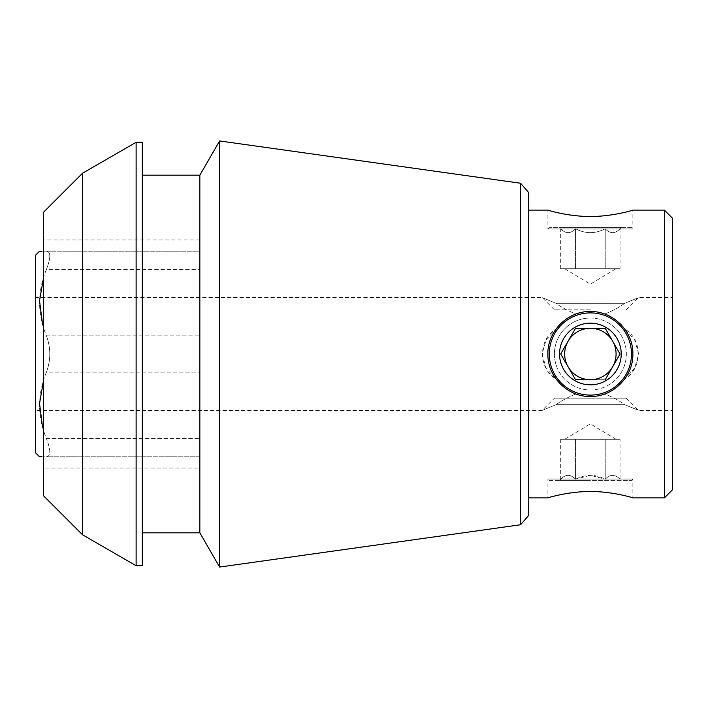 <?xml version="1.0" encoding="UTF-8"?>
<svg xmlns="http://www.w3.org/2000/svg" width="708" height="708" viewBox="0 0 708 708"><rect width="100%" height="100%" fill="white"/><g stroke="black" fill="none" stroke-linecap="round" stroke-linejoin="round"><path stroke-width="0.53" stroke-dasharray="3.54 2.66" d="M35.4 255.34L35.4 452.66M542.08 354L546.169 368.302L556.01 378.975C561.09 385.949 567.745 390.94 575.976 393.967C567.719 397.338 561.063 400.914 556.01 404.711C538.036 412.083 538.036 412.083 556.01 404.711C538.036 412.083 538.036 412.083 556.01 404.711C561.09 400.905 567.745 397.321 575.976 393.967C567.736 390.931 561.081 385.931 556.01 378.975C538.036 368.567 538.045 339.424 556.01 329.025C561.09 322.051 567.745 317.06 575.976 314.033C567.736 310.67 561.081 307.086 556.01 303.289C538.036 295.917 538.036 295.917 556.01 303.289C538.036 295.917 538.036 295.917 556.01 303.289C561.09 307.095 567.745 310.679 575.976 314.033C567.719 317.078 561.063 322.078 556.01 329.025L546.169 339.707L542.08 354M672.6 218.338L672.6 489.662M638.687 354L634.589 339.698L624.748 329.025C619.668 322.051 613.013 317.06 604.791 314.033C613.04 310.662 619.695 307.086 624.748 303.289C642.722 295.917 642.722 295.917 624.748 303.289C642.722 295.917 642.722 295.917 624.748 303.289C619.668 307.095 613.013 310.679 604.791 314.033C613.04 317.078 619.695 322.078 624.748 329.025C642.731 339.433 642.714 368.576 624.748 378.975C619.668 385.949 613.013 390.94 604.791 393.967C613.031 397.33 619.686 400.914 624.748 404.711C642.722 412.083 642.722 412.083 624.748 404.711C642.722 412.083 642.722 412.083 624.748 404.711C619.668 400.905 613.013 397.321 604.791 393.967C613.031 390.931 619.686 385.931 624.748 378.975L634.598 368.293L638.687 354M590.384 311.511C567.666 311.016 547.373 331.282 547.895 353.973C547.39 376.709 567.674 397.02 590.366 396.489C613.057 397.011 633.368 376.736 632.864 354.009C633.403 331.3 613.101 311.007 590.384 311.511A42.489 42.489 0 0 0 547.895 354A42.489 42.489 0 0 0 590.384 396.489A42.489 42.489 0 0 0 632.864 354A42.489 42.489 0 0 0 556.01 329.025A42.489 42.489 0 0 1 624.748 329.025A42.489 42.489 0 0 0 590.384 311.511M604.791 314.033C595.18 310.697 585.578 310.697 575.976 314.033C585.578 310.697 595.18 310.697 604.791 314.033M604.791 393.967C595.18 397.303 585.578 397.303 575.976 393.967C585.578 397.303 595.18 397.303 604.791 393.967M624.748 378.975A42.489 42.489 0 0 1 556.01 378.975A42.489 42.489 0 0 0 624.748 378.975M589.976 396.489A42.489 42.489 0 0 1 560.683 384.382M560.355 384.055A42.489 42.489 0 0 1 560.347 323.945M561.09 323.22A42.489 42.489 0 0 1 588.861 311.538M590.348 311.511A42.489 42.489 0 0 1 620.42 323.954M621.235 324.795A42.489 42.489 0 0 1 620.482 383.984M620.438 384.028A42.489 42.489 0 0 1 590.392 396.489M631.492 480.413L632.864 479.033L632.864 497.883C633.394 497.928 613.101 491.511 590.384 491.467C567.657 491.511 547.355 497.928 547.895 497.883L547.895 479.033L632.864 479.033L547.895 479.033L549.275 480.413L631.492 480.413L549.275 480.413M556.01 404.711L624.748 404.711L556.01 404.711M556.01 303.289L624.748 303.289L556.01 303.289M549.275 227.587L547.895 228.967L547.895 210.117C547.373 210.072 567.666 216.489 590.384 216.533C613.11 216.489 633.403 210.072 632.864 210.117L632.864 228.967L547.895 228.967L632.864 228.967L631.492 227.587L549.275 227.587L631.492 227.587M199.842 456.775L46.436 456.775C37.329 456.775 37.329 456.775 46.436 456.775C50.879 456.306 50.879 450.244 46.436 438.606C50.879 450.208 50.879 456.271 46.436 456.775L199.842 456.775L199.842 251.225L46.436 251.225C50.879 251.694 50.879 257.756 46.436 269.394C50.879 257.792 50.879 251.729 46.436 251.225C37.329 251.225 37.329 251.225 46.436 251.225L199.842 251.225L199.842 456.775M46.436 335.831L199.842 335.831L46.436 335.831C50.879 347.902 50.879 360.018 46.436 372.169C50.879 360.098 50.879 347.982 46.436 335.831C37.303 313.724 37.303 291.581 46.436 269.394L199.842 269.394L46.436 269.394M46.436 438.606L199.842 438.606L46.436 438.606C37.303 416.499 37.303 394.356 46.436 372.169L199.842 372.169L46.436 372.169M43.622 495.865L43.622 212.135M43.622 354L43.622 468.077L43.622 354M528.717 192.62L528.717 515.38M528.717 354L528.717 497.883L528.717 354M664.378 210.117L664.378 497.883M82.526 173.221L82.526 534.779M136.122 565.719L136.122 142.281M142.281 565.719L142.281 142.281M142.281 354L142.281 175.177L142.281 354M199.842 532.823L199.842 175.177M219.595 567.046L219.595 140.954M520.575 524.752L520.575 183.248M199.842 468.077L199.842 239.924L199.842 468.077L43.622 468.077M590.384 309.803L554.408 309.803L590.384 309.803M621.217 227.587L559.55 227.587L621.217 227.587L620.049 228.755C615.137 233.932 610.19 233.932 605.216 228.755C595.313 233.923 585.428 233.923 575.542 228.755C570.63 233.932 565.692 233.932 560.709 228.755L559.55 227.587M560.709 268.695L560.709 228.755C565.621 233.932 570.568 233.932 575.542 228.755C585.428 233.923 595.313 233.923 605.216 228.755C610.128 233.932 615.075 233.932 620.049 228.755L620.049 268.695L560.709 268.695L620.049 268.695M575.542 268.695L575.542 228.755L575.542 268.695M605.216 268.695L605.216 228.755L605.216 268.695M554.408 398.197L626.35 398.197L554.408 398.197L542.08 410.525L35.4 410.525M590.384 480.413L559.55 480.413L590.384 480.413M620.049 439.305L560.709 439.305L620.049 439.305L620.049 479.245C615.137 474.068 610.19 474.068 605.216 479.245L590.384 475.272L575.542 479.245C570.63 474.068 565.692 474.068 560.709 479.245C565.621 474.068 570.568 474.068 575.542 479.245C585.428 474.077 595.313 474.077 605.216 479.245C610.128 474.068 615.075 474.068 620.049 479.245L621.217 480.413M605.216 439.305L605.216 479.245L605.216 439.305M575.542 439.305L575.542 479.245L575.542 439.305M560.709 439.305L560.709 479.245L559.55 480.413M590.384 318.025A35.975 35.975 0 0 0 559.231 371.983A35.975 35.975 0 0 0 621.535 371.983A35.975 35.975 0 0 0 590.384 318.025M554.408 354A35.975 35.975 0 0 0 590.384 389.975A35.975 35.975 0 0 0 626.35 354A35.975 35.975 0 0 0 590.384 318.025A35.975 35.975 0 0 0 554.408 354M549.275 354A41.108 41.108 0 0 0 610.933 389.604A41.108 41.108 0 0 0 610.933 318.396A41.108 41.108 0 0 0 549.275 354M590.384 384.833A30.833 30.833 0 0 1 563.683 338.583A30.833 30.833 0 0 1 617.084 338.583A30.833 30.833 0 0 1 590.384 384.833M620.049 354L605.216 379.692L575.542 379.692L560.709 354L575.542 328.308L590.384 328.308A25.692 25.692 0 0 0 568.126 366.85A25.692 25.692 0 0 0 612.632 366.85A25.692 25.692 0 0 0 590.384 328.308L575.542 328.308L560.709 354L575.542 379.692L605.216 379.692L612.632 366.85L620.049 354L605.216 328.308L620.049 354M35.4 297.475L542.08 297.475L554.408 309.803M626.35 398.197L638.687 410.525L672.6 410.525M626.35 309.803L638.687 297.475L672.6 297.475M199.842 239.924L43.622 239.924M564.683 268.695L590.384 284.138L616.075 268.695M616.075 439.305L590.384 423.862L564.683 439.305"/><path stroke-width="1.06" d="M547.895 354C547.399 331.273 567.666 310.989 590.348 311.511C613.084 311.007 633.412 331.291 632.864 354C633.386 376.7 613.101 396.993 590.392 396.489C567.692 397.02 547.39 376.727 547.895 354M560.347 323.945A42.489 42.489 0 0 1 561.09 323.22M588.861 311.538A42.489 42.489 0 0 1 590.348 311.511M620.42 323.954A42.489 42.489 0 0 1 621.235 324.795M528.717 497.883L547.895 497.883C547.408 497.919 567.683 491.511 590.366 491.467C613.066 491.502 633.377 497.919 632.864 497.883L664.378 497.883L664.378 210.117L632.864 210.117C633.35 210.081 613.084 216.489 590.401 216.533C567.692 216.498 547.381 210.081 547.895 210.117L528.717 210.117M41.843 251.225L39.515 251.225L35.4 255.34L35.4 452.66L39.515 456.775L41.843 456.775M43.622 379.992L39.533 403.516L42.56 427.172M43.622 277.217L39.533 300.741L42.56 324.397M82.526 173.221L43.622 212.135L43.622 495.865L82.526 534.779L82.526 173.221L136.122 142.281L136.122 565.719L142.281 565.719L142.281 142.281L136.122 142.281M520.575 524.752L528.717 515.38L528.717 192.62L520.575 183.248L520.575 524.752L219.595 567.046L219.595 140.954L199.842 175.177L199.842 532.823L219.595 567.046M664.378 497.883L672.6 489.662L672.6 218.338L664.378 210.117M590.384 395.108A41.108 41.108 0 0 0 631.492 354A41.108 41.108 0 0 0 590.384 312.892A41.108 41.108 0 0 0 549.275 354A41.108 41.108 0 0 0 590.384 395.108M590.384 384.833A30.833 30.833 0 0 1 560.603 346.017A30.833 30.833 0 0 1 605.8 327.3A30.833 30.833 0 0 1 590.384 384.833M605.216 328.308L575.542 328.308L560.709 354L575.542 379.692L590.384 379.692A25.692 25.692 0 0 1 568.126 341.15A25.692 25.692 0 0 1 612.632 341.15A25.692 25.692 0 0 1 590.384 379.692L575.542 379.692L560.709 354L575.542 328.308L605.216 328.308L620.049 354L605.216 328.308M605.216 379.692L620.049 354L605.216 379.692M82.526 534.779L136.122 565.719M142.281 532.823L199.842 532.823M142.281 175.177L199.842 175.177M520.575 183.248L219.595 140.954"/></g></svg>
